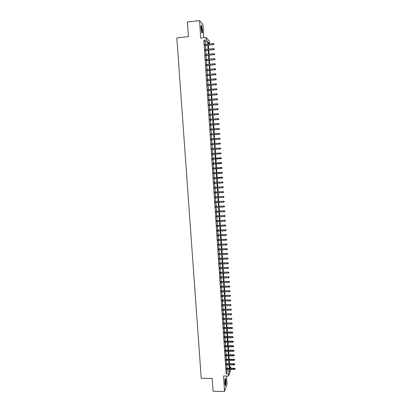 <?xml version="1.0" encoding="UTF-8"?>
<svg xmlns="http://www.w3.org/2000/svg" width="412" height="412" viewBox="0 0 412 412"><rect width="100%" height="100%" fill="white"/><g stroke="black" fill="none" stroke-linecap="round" stroke-linejoin="round"><path stroke-width="0.62" d="M225.941 380.539L225.56 378.381C225.019 378.278 224.798 379.982 224.895 383.495L225.282 385.647C225.822 385.735 226.044 384.03 225.941 380.539M202.452 30.019L201.556 25.4C201.077 24.864 200.896 25.863 201.015 28.397L201.911 33.011C202.39 33.537 202.57 32.543 202.452 30.019M229.705 367.082L230.823 367.087L230.9 368.276M203.858 37.775L202.982 24.663L199.557 20.6L187.383 21.985L188.402 36.632L176.836 37.889L201.226 378.34L212.185 378.412L213.081 391.276L224.555 391.4L227.022 384.216L226.476 376.027M205.367 44.347L205.191 41.761L203.837 40.345L206.283 40.088L206.113 37.533L209.327 41.056L209.487 43.523L208.215 42.158L208.338 44.032M208.312 43.646L209.487 43.523M226.548 368.266L226.626 369.399M226.25 363.775L226.327 364.903M225.951 359.274L226.023 360.397M225.647 354.768L225.725 355.886M225.349 350.257L225.421 351.369M225.045 345.735L225.122 346.842M224.746 341.203L224.818 342.305M224.442 336.666L224.514 337.763M224.138 332.123L224.21 333.215M223.834 327.571L223.907 328.658M223.531 323.008L223.603 324.089M223.222 318.44L223.294 319.516M222.918 313.867L222.99 314.938M222.614 309.283L222.686 310.349M222.305 304.689L222.377 305.75M222.001 300.091L222.068 301.146M221.692 295.486L221.764 296.532M221.383 290.872L221.455 291.912M221.074 286.247L221.146 287.282M220.765 281.617L220.837 282.647M220.456 276.977L220.523 278.002M220.147 272.332L220.214 273.352M219.838 267.676L219.905 268.691M219.524 263.016L219.591 264.025M219.215 258.345L219.282 259.349M218.901 253.663L218.968 254.662M218.587 248.977L218.654 249.971M218.272 244.285L218.339 245.269M217.958 239.578L218.025 240.562M217.644 234.871L217.711 235.844M217.33 230.148L217.397 231.117M217.016 225.421L217.078 226.384M216.697 220.688L216.763 221.646M216.382 215.945L216.444 216.892M216.063 211.191L216.13 212.139M215.749 206.433L215.811 207.37M215.43 201.664L215.491 202.596M215.11 196.885L215.172 197.812M214.791 192.1L214.853 193.022M214.472 187.305L214.534 188.222M214.152 182.506L214.209 183.417M213.828 177.696L213.89 178.597M213.509 172.875L213.565 173.776M213.184 168.05L213.246 168.941M212.865 163.214L212.922 164.1M212.541 158.373L212.597 159.248M212.216 153.516L212.273 154.392M211.892 148.644L211.948 149.535M211.567 143.767L211.624 144.663M211.238 138.885L211.299 139.786M210.913 133.988L210.975 134.904M210.583 129.085L210.645 130.012M210.259 124.177L210.321 125.109M209.929 119.253L209.991 120.196M209.6 114.325L209.662 115.278M209.27 109.386L209.332 110.349M208.941 104.442L209.002 105.41M208.611 99.483L208.673 100.466M208.276 94.523L208.343 95.512M207.947 89.548L208.014 90.547M207.612 84.568L207.679 85.578M207.277 79.578L207.349 80.597M206.948 74.577L207.015 75.607M206.613 69.566L206.68 70.606M206.278 64.55L206.345 65.601M205.943 59.524L206.01 60.585M205.603 54.487L205.676 55.558M205.269 49.445L205.341 50.521M203.837 40.345L226.142 373.772L227.146 371.011L227.038 369.399M226.96 368.266L226.739 364.903M226.662 363.775L226.44 360.397M226.363 359.274L226.137 355.886M226.064 354.768L225.838 351.369M225.761 350.252L225.534 346.837M225.462 345.73L225.23 342.305M225.158 341.203L224.926 337.763M224.854 336.666L224.628 333.21M224.55 332.118L224.324 328.652M224.246 327.566L224.015 324.084M223.943 323.003L223.711 319.511M223.639 318.435L223.407 314.928M223.335 313.862L223.098 310.339M223.031 309.273L222.794 305.745M222.722 304.684L222.485 301.136M222.418 300.085L222.181 296.527M222.109 295.476L221.872 291.902M221.8 290.862L221.563 287.272M221.491 286.237L221.254 282.637M221.182 281.607L220.945 277.992M220.873 276.967L220.631 273.341M220.564 272.317L220.322 268.681M220.255 267.666L220.013 264.01M219.946 263L219.699 259.333M219.632 258.329L219.385 254.647M219.323 253.648L219.076 249.955M219.009 248.961L218.762 245.253M218.695 244.27L218.448 240.546M218.381 239.563L218.133 235.829M218.066 234.85L217.819 231.101M217.752 230.133L217.5 226.368M217.438 225.405L217.186 221.625M217.124 220.667L216.867 216.877M216.805 215.924L216.552 212.118M216.491 211.171L216.233 207.349M216.171 206.412L215.914 202.575M215.852 201.643L215.594 197.791M215.533 196.864L215.275 193.001M215.213 192.08L214.956 188.196M214.894 187.285L214.637 183.392M214.575 182.48L214.317 178.571M214.255 177.67L213.993 173.746M213.931 172.849L213.668 168.915M213.612 168.024L213.349 164.074M213.287 163.188L213.025 159.223M212.968 158.342L212.7 154.361M212.643 153.485L212.376 149.505M212.319 148.619L212.051 144.633M211.995 143.737L211.727 139.756M211.665 138.854L211.402 134.873M211.341 133.957L211.073 129.976M211.011 129.054L210.748 125.073M210.687 124.141L210.419 120.165M210.357 119.217L210.094 115.242M210.027 114.289L209.765 110.313M209.698 109.35L209.435 105.374M209.368 104.406L209.105 100.43M209.038 99.447L208.776 95.476M208.709 94.482L208.441 90.511M208.374 89.507L208.112 85.536M208.045 84.527L207.782 80.556M207.71 79.537L207.447 75.566M207.38 74.536L207.112 70.565M207.045 69.525L206.778 65.554M206.711 64.509L206.443 60.538M206.376 59.483L206.108 55.512M206.041 54.446L205.773 50.48M205.701 49.399L205.439 45.433M204.929 44.388L205.006 45.48M230.921 369.415L228.608 376.038L223.52 376.012L224.555 391.4M228.608 376.038L228.459 373.782L229.433 371.016L229.33 369.409M226.142 373.772L228.459 373.782M199.557 20.6L200.737 38.115L206.113 37.533M229.86 369.409L229.881 369.755L229.999 369.409M230.401 368.276L230.823 367.087M208.41 45.119L208.673 49.09M208.745 50.171L209.008 54.142M209.075 55.213L209.337 59.184M209.409 60.245L209.672 64.215M209.739 65.266L210.002 69.237M210.074 70.277L210.336 74.253M210.403 75.283L210.666 79.258M210.733 80.278L210.995 84.254M211.062 85.263L211.325 89.244M211.392 90.243L211.655 94.219M211.722 95.213L211.984 99.189M212.051 100.173L212.314 104.154M212.376 105.127L212.643 109.103M212.705 110.066L212.968 114.047M213.03 115L213.292 118.986M213.359 119.928L213.622 123.909M213.684 124.846L213.946 128.827M214.008 129.754L214.271 133.735M214.333 134.652L214.595 138.638M214.652 139.544L214.92 143.525M214.976 144.427L215.239 148.413M215.301 149.298L215.564 153.285M215.62 154.165L215.883 158.146M215.945 159.027L216.207 162.998M216.264 163.883L216.527 167.838M216.583 168.729L216.846 172.669M216.903 173.565L217.165 177.495M217.222 178.396L217.485 182.31M217.541 183.222L217.799 187.115M217.86 188.032L218.118 191.915M218.18 192.837L218.437 196.704M218.499 197.636L218.751 201.489M218.813 202.421L219.066 206.263M219.127 207.2L219.385 211.026M219.447 211.974L219.699 215.785M219.761 216.738L220.013 220.533M220.075 221.491L220.327 225.276M220.389 226.24L220.636 230.009M220.703 230.977L220.95 234.732M221.017 235.71L221.265 239.449M221.326 240.428L221.574 244.156M221.641 245.145L221.883 248.858M221.95 249.852L222.197 253.55M222.264 254.549L222.506 258.231M222.573 259.236L222.815 262.908M222.882 263.917L223.124 267.579M223.191 268.593L223.433 272.234M223.5 273.259L223.737 276.89M223.809 277.915L224.046 281.53M224.113 282.565L224.355 286.165M224.422 287.205L224.658 290.795M224.725 291.84L224.962 295.414M225.034 296.465L225.271 300.029M225.338 301.084L225.575 304.633M225.642 305.694L225.879 309.227M225.946 310.293L226.183 313.815M226.25 314.886L226.487 318.399M226.554 319.475L226.785 322.972M226.858 324.053L227.089 327.535M227.161 328.622L227.388 332.093M227.46 333.184L227.692 336.64M227.764 337.742L227.99 341.182M228.063 342.29L228.289 345.719M228.366 346.827L228.593 350.246M228.665 351.359L228.892 354.763M228.964 355.886L229.19 359.274M229.263 360.402L229.484 363.781M229.561 364.908L229.783 368.276M207.777 44.089L207.607 41.504L206.283 40.088M229.252 368.271L229.031 364.908M228.954 363.781L228.732 360.402M228.655 359.274L228.433 355.886M228.356 354.763L228.135 351.359M228.057 350.246L227.831 346.832M227.759 345.719L227.532 342.29M227.46 341.188L227.228 337.747M227.156 336.645L226.93 333.19M226.858 332.098L226.626 328.627M226.554 327.54L226.322 324.059M226.25 322.977L226.018 319.48M225.951 318.404L225.714 314.897M225.647 313.826L225.41 310.303M225.343 309.237L225.107 305.704M225.04 304.643L224.803 301.095M224.731 300.039L224.499 296.475M224.427 295.425L224.19 291.851M224.123 290.805L223.881 287.221M223.814 286.18L223.577 282.581M223.505 281.545L223.268 277.93M223.201 276.9L222.959 273.274M222.892 272.25L222.65 268.609M222.583 267.594L222.341 263.938M222.274 262.928L222.032 259.256M221.965 258.252L221.718 254.565M221.656 253.565L221.409 249.868M221.342 248.879L221.1 245.166M221.033 244.177L220.786 240.453M220.719 239.47L220.472 235.731M220.41 234.752L220.157 231.003M220.096 230.03L219.843 226.265M219.781 225.297L219.529 221.517M219.467 220.559L219.215 216.763M219.153 215.811L218.901 212M218.839 211.052L218.587 207.231M218.52 206.288L218.267 202.452M218.206 201.514L217.953 197.662M217.891 196.735L217.634 192.868M217.572 191.946L217.315 188.063M217.253 187.146L216.995 183.252M216.933 182.341L216.676 178.432M216.619 177.526L216.357 173.601M216.295 172.705L216.037 168.766M215.976 167.869L215.713 163.919M215.656 163.034L215.394 159.063M215.337 158.182L215.069 154.201M215.013 153.321L214.75 149.335M214.688 148.449L214.425 144.463M214.369 143.567L214.101 139.58M214.044 138.679L213.782 134.693M213.72 133.776L213.457 129.795M213.395 128.868L213.128 124.888M213.066 123.955L212.803 119.969M212.741 119.027L212.479 115.046M212.417 114.093L212.149 110.112M212.087 109.149L211.825 105.173M211.758 104.2L211.495 100.219M211.433 99.24L211.165 95.26M211.104 94.271L210.836 90.295M210.774 89.291L210.506 85.315M210.439 84.305L210.177 80.33M210.11 79.31L209.847 75.334M209.78 74.304L209.517 70.334M209.445 69.293L209.183 65.317M209.116 64.272L208.853 60.296M208.781 59.24L208.518 55.27M208.446 54.199L208.184 50.228M208.112 49.146L207.849 45.181M205.191 41.761L207.607 41.504M227.146 371.011L229.433 371.016M204.795 45.5L213.421 44.594L204.785 45.32M213.926 44.197L213.895 43.687L213.926 44.197L213.272 44.429L213.215 43.517L204.723 44.414M213.421 44.594L214.008 44.285M213.895 43.687L213.215 43.517M201.041 25.843L201.066 25.807C201.478 26.332 201.782 27.712 201.973 29.952L201.762 32.692M201.612 32.234L201.689 29.927L200.994 26.28M201.926 33.037L202.065 30.055L201.138 25.415M225.122 378.793C225.524 379.704 225.637 381.419 225.457 383.943L225.127 385.23M225.029 384.731L225.019 379.282M225.235 385.56L225.518 384.231C225.714 381.687 225.622 379.766 225.225 378.463M205.135 50.542L213.751 49.651L205.119 50.372M214.255 49.26L214.225 48.755L214.255 49.26L213.607 49.497L213.545 48.585L205.063 49.466M213.751 49.651L214.338 49.347M214.225 48.755L213.545 48.585M205.47 55.579L214.08 54.703L205.459 55.414M214.585 54.317L214.554 53.812L214.585 54.317L213.936 54.554L213.874 53.642L205.397 54.508M214.08 54.703L214.667 54.399M214.554 53.812L213.874 53.642M205.804 60.605L214.41 59.74L205.794 60.451M214.915 59.369L214.884 58.864L214.915 59.369L214.266 59.601L214.204 58.695L205.732 59.544M214.41 59.74L214.997 59.446M214.884 58.864L214.204 58.695M206.139 65.621L214.74 64.772L206.129 65.472M215.244 64.406L215.213 63.901L215.244 64.406L214.595 64.638L214.534 63.731L206.067 64.571M214.74 64.772L215.327 64.478M215.213 63.901L214.534 63.731M206.474 70.627L215.069 69.793L206.463 70.488M215.574 69.437L215.538 68.933L215.574 69.437L214.92 69.669L214.863 68.768L206.402 69.587M215.069 69.793L215.651 69.504M215.538 68.933L214.863 68.768M206.809 75.623L215.394 74.809L206.798 75.494M215.898 74.459L215.867 73.954L215.898 74.459L215.249 74.69L215.193 73.789L206.736 74.598M215.394 74.809L215.981 74.52M215.867 73.954L215.193 73.789M207.138 80.613L215.723 79.815L207.133 80.495M216.228 79.47L216.192 78.97L216.228 79.47L215.579 79.707L215.517 78.805L207.071 79.593M215.723 79.815L216.305 79.531M216.192 78.97L215.517 78.805M207.473 85.593L216.048 84.81L207.468 85.485M216.552 84.47L216.521 83.971L216.552 84.47L215.903 84.707L215.847 83.806L207.406 84.584M216.048 84.81L216.63 84.527M216.521 83.971L215.847 83.806M207.808 90.568L216.372 89.795L207.797 90.46M216.877 89.466L216.846 88.966L216.877 89.466L216.228 89.703L216.171 88.807L207.741 89.569M216.372 89.795L216.959 89.517M216.846 88.966L216.171 88.807M208.137 95.527L216.697 94.775L208.132 95.435M217.201 94.451L217.17 93.957L217.201 94.451L216.552 94.688L216.496 93.792L208.07 94.539M216.697 94.775L217.284 94.497M217.17 93.957L216.496 93.792M208.467 100.482L217.021 99.74L208.462 100.394M217.526 99.431L217.495 98.931L217.526 99.431L216.882 99.668L216.82 98.772L208.4 99.503M217.021 99.74L217.603 99.472M217.495 98.931L216.82 98.772M208.796 105.431L217.345 104.705L208.791 105.348M217.85 104.396L217.819 103.901L217.85 104.396L217.206 104.633L217.145 103.742L208.735 104.457M217.345 104.705L217.927 104.437M217.819 103.901L217.145 103.742M209.126 110.365L217.67 109.654L209.121 110.292M218.175 109.355L218.144 108.861L218.175 109.355L217.526 109.592L217.469 108.701L209.064 109.407M217.67 109.654L218.252 109.391M218.144 108.861L217.469 108.701M209.456 115.293L217.989 114.598L209.451 115.231M218.494 114.304L218.463 113.81L218.494 114.304L217.85 114.541L217.793 113.65L209.394 114.34M217.989 114.598L218.571 114.335M218.463 113.81L217.793 113.65M209.785 120.211L218.314 119.531L209.78 120.155M218.818 119.248L218.787 118.754L218.818 119.248L218.175 119.485L218.113 118.594L209.723 119.269M218.314 119.531L218.896 119.274M218.787 118.754L218.113 118.594M210.115 125.124L218.633 124.455L210.11 125.073M219.138 124.182L219.107 123.688L219.138 124.182L218.494 124.419L218.437 123.528L210.053 124.192M218.633 124.455L219.215 124.203M219.107 123.688L218.437 123.528M210.439 130.027L218.957 129.373L210.439 129.986M219.462 129.105L219.426 128.611L219.462 129.105L218.818 129.342L218.757 128.456L210.377 129.1M218.957 129.373L219.534 129.121M210.769 134.92L219.277 134.281L210.764 134.884M219.781 134.018L219.75 133.529L219.781 134.018L219.138 134.255L219.081 133.375L210.707 134.003M219.277 134.281L219.859 134.034M211.093 139.802L219.596 139.179L211.093 139.781M220.101 138.926L220.07 138.437L220.101 138.926L219.457 139.163L219.4 138.283L211.032 138.901M219.596 139.179L220.178 138.937M211.418 144.679L219.915 144.071L211.418 144.663M220.42 143.824L220.389 143.335L220.42 143.824L219.776 144.061L219.72 143.18L211.361 143.783M219.915 144.071L220.492 143.829M211.742 149.546L220.235 148.953L211.742 149.541M220.739 148.711L220.708 148.222L220.739 148.711L220.096 148.953L220.039 148.073L211.686 148.66M220.235 148.953L220.811 148.711M221.053 153.594L221.023 153.104L221.053 153.594L220.415 153.831L212.067 154.407L220.549 153.825L220.358 152.955L212.01 153.532M220.549 153.825L221.131 153.588M221.45 158.455L221.342 157.976L221.45 158.455L220.868 158.692L212.391 159.264M220.811 157.817L212.335 158.383L221.414 157.971M221.373 158.465L220.734 158.708L220.678 157.827L221.342 157.976M221.764 163.317L221.733 162.833L221.764 163.317L221.053 163.569L212.716 164.115M221.126 162.673L212.659 163.229L221.733 162.833M221.692 163.327L221.053 163.569L220.992 162.694L221.656 162.843M222.078 168.168L222.047 167.684L222.078 168.168L221.368 168.426L213.04 168.956M222.006 168.184L221.368 168.426L221.445 167.524L212.983 168.065M221.975 167.699L212.983 168.086M222.047 167.684L221.445 167.524M222.398 173.009L222.362 172.525L222.398 173.009L221.682 173.272L213.365 173.787M222.32 173.03L221.682 173.272L221.759 172.365L213.303 172.891M222.289 172.546L213.308 172.916M222.362 172.525L221.759 172.365M222.712 177.845L222.681 177.361L222.712 177.845L222.001 178.108L213.684 178.612M222.64 177.871L222.001 178.108L222.073 177.196L213.627 177.706M222.604 177.387L213.627 177.742M222.681 177.361L222.073 177.196M222.923 182.217L222.954 182.696L222.995 182.186L222.259 182.068L222.315 182.938L214.008 183.428M213.952 182.562L222.392 182.022L213.946 182.516M222.995 182.186L222.392 182.022M222.315 182.938L222.954 182.696M223.237 187.038L223.268 187.517L223.309 187.007L222.573 186.893L222.629 187.759L214.328 188.233M214.271 187.372L222.707 186.837L214.266 187.321M223.309 187.007L222.707 186.837M222.629 187.759L223.268 187.517M223.546 191.853L223.582 192.332L223.618 191.812L222.887 191.709L222.944 192.574L214.647 193.032M214.59 192.172L223.016 191.642L214.585 192.11M223.618 191.812L223.016 191.642M222.944 192.574L223.582 192.332M223.86 196.658L223.891 197.137L223.932 196.617L223.201 196.514L223.258 197.379L214.971 197.827M214.91 196.962L223.33 196.442L214.904 196.895M223.932 196.617L223.33 196.442M223.258 197.379L223.891 197.137M224.174 201.453L224.205 201.932L224.246 201.406L223.515 201.308L223.572 202.174L215.291 202.606M215.229 201.746L223.644 201.231L215.224 201.674M224.246 201.406L223.644 201.231M223.572 202.174L224.205 201.932M224.488 206.242L224.519 206.721L224.555 206.191L223.829 206.098L223.881 206.963L215.605 207.38M215.548 206.52L223.958 206.01L215.543 206.443M224.555 206.191L223.958 206.01M223.881 206.963L224.519 206.721M224.798 211.021L224.828 211.5L224.87 210.97L224.138 210.882L224.195 211.742L215.924 212.149M215.867 211.289L224.267 210.784L215.862 211.202M224.87 210.97L224.267 210.784M224.195 211.742L224.828 211.5M225.107 215.79L225.137 216.269L225.179 215.733L224.452 215.651L224.509 216.511L216.243 216.903M216.187 216.048L224.576 215.553L216.182 215.955M225.179 215.733L224.576 215.553M224.509 216.511L225.137 216.269M225.421 220.554L225.452 221.033L225.488 220.492L224.761 220.42L224.818 221.275L216.563 221.656M216.501 220.801L224.89 220.307L216.496 220.698M225.488 220.492L224.89 220.307M224.818 221.275L225.452 221.033M225.73 225.312L225.761 225.786L225.797 225.246L225.07 225.173L225.127 226.028L216.877 226.394M216.82 225.544L225.199 225.055L216.815 225.431M225.797 225.246L225.199 225.055M225.127 226.028L225.761 225.786M226.039 230.056L226.07 230.529L226.106 229.989L225.385 229.922L225.436 230.777L217.191 231.127M217.134 230.277L225.508 229.798L217.129 230.159M226.106 229.989L225.508 229.798M225.436 230.777L226.07 230.529M226.348 234.794L226.379 235.267L226.415 234.722L225.694 234.66L225.745 235.515L217.51 235.855M217.454 235.005L225.817 234.531L217.443 234.876M226.415 234.722L225.817 234.531M225.745 235.515L226.379 235.267M226.657 239.527L226.688 240L226.724 239.449L226.003 239.393L226.054 240.242L217.824 240.567M217.768 239.722L226.126 239.254L217.757 239.588M226.724 239.449L226.126 239.254M226.054 240.242L226.688 240M226.96 244.249L226.991 244.718L227.033 244.167L226.306 244.115L226.363 244.965L218.139 245.279M218.082 244.429L226.43 243.971L218.072 244.29M227.033 244.167L226.43 243.971M226.363 244.965L226.991 244.718M227.27 248.961L227.3 249.435L227.336 248.879L226.615 248.827L226.672 249.677L218.453 249.976M218.396 249.131L226.739 248.678L218.386 248.987M227.336 248.879L226.739 248.678M226.672 249.677L227.3 249.435M227.578 253.668L227.609 254.137L227.645 253.581L226.924 253.535L226.981 254.384L218.767 254.668M218.71 253.823L227.048 253.38L218.7 253.674M227.645 253.581L227.048 253.38M226.981 254.384L227.609 254.137M227.882 258.365L227.913 258.834L227.949 258.272L227.228 258.236L227.285 259.081L219.076 259.354M219.024 258.509L227.352 258.072L219.009 258.35M227.949 258.272L227.352 258.072M227.285 259.081L227.913 258.834M228.186 263.057L228.217 263.526L228.253 262.959L227.537 262.928L227.594 263.768L219.39 264.03M219.333 263.191L227.656 262.753L219.323 263.021M228.253 262.959L227.656 262.753M227.594 263.768L228.217 263.526M228.495 267.738L228.521 268.207L228.562 267.635L227.841 267.609L227.898 268.449L219.704 268.696M219.648 267.857L227.965 267.429L219.632 267.682M228.562 267.635L227.965 267.429M227.898 268.449L228.521 268.207M228.799 272.409L228.83 272.878L228.866 272.306L228.145 272.281L228.202 273.125L220.013 273.357M219.957 272.517L228.269 272.095L219.946 272.337M228.866 272.306L228.269 272.095M228.202 273.125L228.83 272.878M229.103 277.075L229.134 277.544L229.17 276.967L228.454 276.946L228.506 277.786L220.322 278.007M220.271 277.173L228.572 276.756L220.255 276.982M229.17 276.967L228.572 276.756M228.506 277.786L229.134 277.544M229.407 281.731L229.438 282.199L229.469 281.623L228.758 281.607L228.809 282.447L220.636 282.653M220.58 281.818L228.876 281.406L220.564 281.623M229.469 281.623L228.876 281.406M228.809 282.447L229.438 282.199M229.705 286.381L229.736 286.845L229.772 286.268L229.062 286.258L229.113 287.092L220.945 287.288M220.889 286.453L229.18 286.052L220.873 286.252M229.772 286.268L229.18 286.052M229.113 287.092L229.736 286.845M230.009 291.021L230.04 291.485L230.076 290.903L229.36 290.898L229.417 291.732L221.254 291.917M221.198 291.083L229.479 290.687L221.182 290.872M230.076 290.903L229.479 290.687M229.417 291.732L230.04 291.485M230.313 295.656L230.344 296.12L230.375 295.533L229.664 295.533L229.721 296.367L221.563 296.537M221.507 295.708L229.783 295.311L221.491 295.486M230.375 295.533L229.783 295.311M229.721 296.367L230.344 296.12M230.612 300.281L230.643 300.745L230.679 300.157L229.968 300.163L230.02 300.992L221.867 301.151M221.816 300.322L230.081 299.931L221.8 300.096M230.679 300.157L230.081 299.931M230.02 300.992L230.643 300.745M230.916 304.901L230.947 305.359L230.977 304.772L230.267 304.777L230.323 305.611L222.176 305.756M222.12 304.926L230.385 304.545L222.104 304.695M230.977 304.772L230.385 304.545M230.323 305.611L230.947 305.359M231.214 309.51L231.245 309.968L231.276 309.376L230.571 309.391L230.622 310.221L222.485 310.349M222.428 309.525L230.684 309.149L222.413 309.283M231.276 309.376L230.684 309.149M230.622 310.221L231.245 309.968M231.513 314.114L231.544 314.572L231.58 313.975L230.869 313.99L230.926 314.82L222.789 314.938M222.738 314.114L230.983 313.743L222.717 313.867M231.58 313.975L230.983 313.743M230.926 314.82L231.544 314.572M231.812 318.708L231.843 319.166L231.879 318.564L231.168 318.584L231.225 319.413L223.098 319.521M223.041 318.697L231.287 318.332L223.026 318.445M231.879 318.564L231.287 318.332M231.225 319.413L231.843 319.166M232.111 323.291L232.141 323.75L232.177 323.147L231.467 323.173L231.523 323.997L223.402 324.095M223.345 323.271L231.585 322.91L223.33 323.013M232.177 323.147L231.585 322.91M231.523 323.997L232.141 323.75M232.409 327.87L232.44 328.328L232.476 327.72L231.765 327.751L231.822 328.575L223.706 328.658M223.654 327.839L231.765 327.751L231.884 327.483L223.634 327.571M232.476 327.72L231.884 327.483M231.822 328.575L232.44 328.328M232.708 332.438L232.739 332.896L232.77 332.288L232.064 332.324L232.121 333.148L224.01 333.215M223.958 332.396L232.064 332.324L232.177 332.051L223.937 332.123M232.77 332.288L232.177 332.051M232.121 333.148L232.739 332.896M233.007 337.001L233.037 337.459L233.068 336.846L232.363 336.887L232.419 337.706L224.313 337.768M224.262 336.949L232.363 336.887L232.476 336.609L224.241 336.666M233.068 336.846L232.476 336.609M232.419 337.706L233.037 337.459M233.305 341.558L233.331 342.012L233.367 341.399L232.662 341.445L232.713 342.264L224.617 342.305M224.566 341.491L232.662 341.445L232.775 341.157L224.545 341.203M233.367 341.399L232.775 341.157M232.713 342.264L233.331 342.012M233.599 346.106L233.63 346.559L233.661 345.941L232.96 345.992L233.012 346.811L224.921 346.842M224.864 346.029L232.96 345.992L233.068 345.699L224.849 345.735M233.661 345.941L233.068 345.699M233.012 346.811L233.63 346.559M233.892 350.643L233.923 351.096L233.954 350.478L233.254 350.53L233.31 351.348L225.225 351.369M225.168 350.555L233.254 350.53L233.367 350.231L225.148 350.257M233.954 350.478L233.367 350.231M233.31 351.348L233.923 351.096M234.191 355.175L234.222 355.628L234.253 355.005L233.553 355.062L233.604 355.88L225.524 355.886M225.472 355.077L233.553 355.062L233.661 354.758L225.452 354.768M234.253 355.005L233.661 354.758M233.604 355.88L234.222 355.628M234.485 359.702L234.516 360.15L234.546 359.527L233.846 359.588L233.898 360.402L225.828 360.397M225.771 359.588L233.846 359.588L233.954 359.274L225.75 359.274M234.546 359.527L233.954 359.274M233.898 360.402L234.516 360.15M234.778 364.218L234.809 364.666L234.84 364.038L234.14 364.105L234.196 364.919L226.126 364.903M226.075 364.095L234.14 364.105L234.253 363.786L226.054 363.775M234.84 364.038L234.253 363.786M234.196 364.919L234.809 364.666M235.072 368.725L235.103 369.178L235.134 368.544L234.433 368.616L234.49 369.425L226.43 369.399M226.373 368.591L234.433 368.616L234.546 368.292L226.353 368.266M235.134 368.544L234.546 368.292M234.49 369.425L235.103 369.178"/></g></svg>
